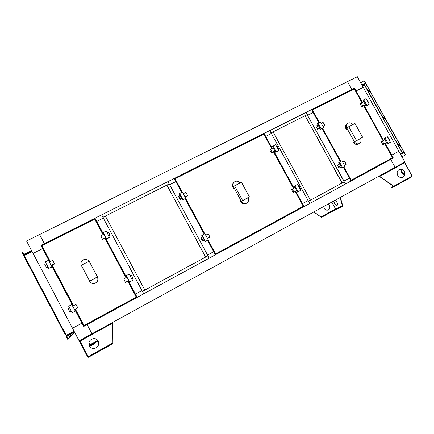 <?xml version="1.0" encoding="UTF-8"?>
<svg xmlns="http://www.w3.org/2000/svg" width="434" height="434" viewBox="0 0 434 434"><rect width="100%" height="100%" fill="white"/><g stroke="black" fill="none" stroke-linecap="round" stroke-linejoin="round"><path stroke-width="0.65" d="M362.406 102.37L356.054 90.939L355.723 91.216L356.054 90.939L354.475 88.097L350.732 90.38L351.844 89.415L347.498 81.603L357.35 76.71L363.247 87.315L356.054 90.939L363.247 87.315L398.851 151.271L391.365 155.329L398.851 151.271L404.814 161.99L395.13 167.307L390.736 159.408L350.976 180.978M364.131 105.467L383.542 140.388M385.208 143.377L393.334 157.998L137.166 297.339M295.738 191.253L302.471 203.546L308.097 200.492L302.091 203.747L302.471 203.546L304.115 206.546L215.335 254.78M137.155 297.323L87.174 324.54L137.187 297.377L128.117 280.939L135.072 294.301M389.092 160.26L350.987 180.994L390.736 159.408L395.13 167.307L91.959 333.773L87.125 324.621L91.959 333.773L79.124 340.82L72.511 328.267L82.075 323.042L74.887 309.42M87.174 324.54L83.713 326.476L74.751 309.496M388.327 160.656L387.09 161.296L388.327 160.656M94.997 219.045L95.366 218.855M264.018 134.242L264.404 134.046M264.295 133.851L263.839 134.084M95.258 218.644L94.829 218.861M95.008 218.183L101.61 214.873L103.319 218.08L96.722 221.4L95.008 218.183L94.829 218.855M82.037 323.075L74.843 309.442L82.037 323.075L72.511 328.267L26.545 241.016L347.498 81.603L351.844 89.415L44.339 243.588L44.588 243.93L39.565 234.55L44.339 243.588L40.883 245.318L49.715 261.832L42.624 248.617L33.076 253.418L42.624 248.617L49.622 261.881M73.053 305.948L51.657 265.407M49.758 261.81L42.955 249.018M51.613 265.429L73.01 305.97L51.613 265.429M43.107 249.203L43.357 249.507L43.107 249.203M72.917 306.019L51.521 265.472M126.31 277.548L105.24 237.978L126.316 277.548M96.711 221.964L96.722 221.4L103.373 234.468L96.706 222.224M103.617 234.344L96.722 221.4L103.319 218.08L141.978 290.59L135.202 294.241M105.484 237.854L126.554 277.418M128.361 280.809L135.457 294.127L141.978 290.59L143.703 293.834L137.187 297.377M136.797 297.512L136.46 297.323M350.965 180.951L393.334 157.998M353.352 89.062L354.475 88.097M74.957 309.382L83.713 326.476M49.829 261.773L40.883 245.318M343.489 167.41L349.392 178.097L343.809 181.124L345.594 183.973L344.146 181.895L308.509 201.24M305.894 112.542L311.574 109.607L313.18 112.504L307.554 115.395L343.978 181.038L349.392 178.097L351.008 181.027L345.594 183.973M306.095 112.352L307.695 115.265L313.18 112.504L318.789 122.67M322.028 128.535L340.305 161.638M207.506 240.279L213.674 251.704L207.55 255.029L209.242 258.17L207.891 255.854L142.488 291.36L143.784 293.785L209.166 258.214M167.915 181.694L174.164 178.499L175.841 181.596L169.64 184.716L207.55 255.029L213.674 251.704L215.362 254.839L209.242 258.17M167.963 181.607L169.64 184.716L175.841 181.596L181.7 192.457M185.085 198.729L204.175 234.11M263.302 134.231L264.062 133.428L269.758 130.569L309.74 203.486L304.115 206.546M215.318 254.753L302.341 207.441M265.375 136.715L265.689 136.395L265.375 136.715M264.062 133.428L272.237 148.352M271.386 133.531L265.689 136.395L271.386 133.531M274.011 151.591L294.024 188.123M207.891 255.854L142.455 291.371L143.784 293.785M144.799 289.999L105.397 216.121L102.934 217.358L142.363 291.322L144.799 289.999M101.692 214.835L102.966 217.309L169.146 183.978L167.887 181.645L101.692 214.835L102.972 217.239L169.146 183.978M166.933 185.188L205.542 257.026L207.929 255.734L169.265 184.016L166.933 185.188L205.624 256.988M392.303 158.177L351.285 180.49M351.16 180.224L351.236 180.517L392.542 158.052M354.008 88.737L312.187 109.715L354.014 88.731L354.399 88.834L362.005 102.576M356.428 140.475L348.779 126.674L354.974 123.462L362.602 137.22L354.426 141.782L346.842 128.09L348.779 126.674M360.567 138.554L354.426 141.782L353.786 140.627L352.837 141.256L353.477 142.412L354.426 141.782C355.641 143.616 357.209 144.224 359.119 143.611L359.347 143.497C361.093 142.314 361.5 140.665 360.567 138.554L362.602 137.22M358.809 143.844L358.148 144.229C356.243 144.837 354.686 144.234 353.477 142.412M347.563 129.392L346.554 129.918L347.482 129.245L346.842 128.09C345.903 125.925 346.343 124.276 348.16 123.126C349.956 122.453 351.507 122.936 352.804 124.591M346.554 129.918L345.92 128.762C344.981 126.625 345.415 124.976 347.211 123.831M320.444 129.348L323.58 127.547L320.428 121.84L317.954 123.099L317.303 123.652L320.444 129.348L323.58 127.547M317.954 123.099L321.106 128.811M321.263 123.354L323.108 122.41L324.768 125.415L323.01 126.511M319.793 128.16L317.65 129.327L315.995 126.327L318.041 124.992M317.65 129.327L318.54 128.6L316.874 125.589M324.768 125.415L322.923 126.359M319.706 128.003L318.54 128.6M341.916 168.251L345.095 166.515L341.927 160.775L339.469 162.083L338.753 162.522L341.916 168.251L345.095 166.515M339.469 162.083L342.643 167.828M342.697 162.17L344.531 161.193L346.196 164.209L344.384 165.224M341.189 166.933L339.041 168.094L337.375 165.077L339.502 163.873M339.041 168.094L340.012 167.519L338.341 164.491M346.196 164.209L344.368 165.191M341.173 166.9L340.012 167.519M384.101 138.381L387.215 143.979L390.405 142.238L387.285 136.629L384.101 138.381M384.931 137.882L388.056 143.497L390.405 142.238M388.056 143.497L387.215 143.979M382.869 144.641L383.998 143.985L382.349 141.023L381.231 141.69L382.869 144.641L386.493 142.688M386.477 142.661L383.998 143.985M388.039 137.99L388.289 137.86L389.927 140.811M382.349 141.023L384.833 139.699M362.976 100.395L366.074 105.961L369.22 104.16L366.112 98.578L362.976 100.395M363.741 99.787L366.849 105.37L369.22 104.16M366.849 105.37L366.074 105.961M361.799 106.731L362.84 105.929L361.202 102.983L360.171 103.797L361.799 106.731L365.428 104.8M365.341 104.648L362.84 105.929M366.936 100.059L367.186 99.934L368.819 102.869M361.202 102.983L363.703 101.708M263.986 134.198L263.65 134.068M303.323 206.579L303.268 206.264L303.312 206.589L215.828 254.172M215.41 254.042L215.703 254.243M174.967 178.705L174.756 178.998L174.88 178.58L175.043 178.803M215.595 253.944L215.714 254.237L303.328 206.579M263.601 134.079L174.897 178.569L263.606 134.079L263.997 134.193L271.852 148.547L263.997 134.193M242.541 200.432L234.604 185.828L241.478 182.269L249.398 196.819L241.353 201.327L233.481 186.842L234.604 185.828M248.156 197.747L241.353 201.327L240.686 200.101L240.121 200.535L240.783 201.756L241.353 201.327C242.59 203.221 244.25 203.85 246.328 203.221L246.675 203.058C248.622 201.756 249.116 199.987 248.156 197.747L249.398 196.819M246.8 202.993L245.742 203.644C243.669 204.273 242.02 203.644 240.783 201.756M234.23 188.226L233.606 188.551L234.143 188.068L233.481 186.842C232.516 184.537 233.053 182.757 235.103 181.499C237.078 180.761 238.749 181.255 240.105 182.98M233.606 188.551L232.944 187.331C232.071 185.399 232.391 183.756 233.91 182.399M182.643 199.982L185.714 198.197L182.421 192.094L179.622 193.521L179.356 193.889L182.643 199.982L185.714 198.197M179.622 193.521L182.915 199.629M186.246 196.515L185.117 197.09M181.96 198.712L180.186 199.694L178.455 196.488L180.132 195.322M183.294 193.71L185.861 192.403L187.596 195.609L186.278 196.575M180.186 199.694L180.549 199.217L178.813 196M187.596 195.609L185.025 196.927M181.868 198.544L180.549 199.217M205.081 241.581L208.206 239.872L204.891 233.731L202.108 235.212L201.777 235.45L205.081 241.581L208.206 239.872M202.108 235.212L205.428 241.358M205.694 235.223L208.244 233.861L209.991 237.089L207.457 238.483M204.322 240.165L202.532 241.136L200.796 237.908L202.559 236.893M202.532 241.136L202.993 240.832L201.246 237.593M209.991 237.089L207.441 238.45M204.3 240.132L202.993 240.832M294.252 186.219L297.464 192.078L300.626 190.347L297.409 184.477L294.252 186.219M294.849 185.839L298.071 191.714L300.626 190.347M298.071 191.714L297.464 192.078M293.194 192.625L294.008 192.137L292.31 189.04L291.507 189.539L293.194 192.625L296.72 190.721M299.899 189.018L300.458 188.687L299.883 188.991M296.704 190.694L294.008 192.137M298.191 185.904L298.766 185.595L300.458 188.687M292.31 189.04L295.006 187.596M272.476 146.475L275.671 152.296L278.785 150.5L275.585 144.663L272.476 146.475M273.008 145.976L276.208 151.819L278.785 150.5M276.208 151.819L275.671 152.296M271.478 152.963L272.199 152.312L270.512 149.231L269.802 149.893L271.478 152.963L275.004 151.086M278.199 149.432L278.699 148.992L278.118 149.285M274.917 150.923L272.199 152.312M276.436 146.215L277.011 145.916L278.699 148.992M270.512 149.231L273.23 147.848M95.003 219.002L94.552 218.866L95.003 219.007L103.265 234.523M136.178 297.502L136.509 296.948L128.014 280.993M127.992 281.004L136.488 296.959L136.374 297.393L84.191 325.782L83.724 325.652L84.375 325.679M41.745 245.362L41.588 245.807L41.745 245.356L94.552 218.866L41.745 245.356M89.605 280.944L81.294 265.261L89.138 261.197L97.428 276.827L89.654 281.21L81.294 265.261M97.406 277.131L89.654 281.21L88.954 279.892L89.654 281.21C90.852 283.12 92.572 283.798 94.807 283.256L95.54 282.952C97.769 281.482 98.388 279.539 97.406 277.131L97.428 276.827M97.872 279.556C97.699 281.107 96.923 282.279 95.54 283.071L94.807 283.375C92.583 283.917 90.869 283.239 89.675 281.341M82.2 267.143L81.413 265.662C80.415 263.118 81.125 261.149 83.55 259.749C85.758 258.968 87.57 259.478 88.975 261.279M82.162 267.165L81.12 264.973M51.993 266.948L48.429 260.308L45.293 261.903L48.716 268.402L51.993 266.948L48.429 260.308M48.716 268.402L51.852 266.796M49.384 262L52.671 260.324L54.657 263.953L51.283 265.597M48.098 267.225L46.584 267.773L44.783 264.349L46.199 263.628M52.671 260.324L54.472 263.736L51.185 265.418M48.006 267.046L46.584 267.773M75.304 311.124L71.794 304.587L68.68 306.247L72.125 312.784L75.304 311.124L71.794 304.587M72.125 312.784L75.239 311.118M72.679 306.149L75.95 304.408L77.838 307.858L74.512 309.621M71.35 311.314L69.923 312.03L68.105 308.585L69.516 307.836M75.95 304.408L77.762 307.836L74.496 309.588M71.333 311.276L69.923 312.03M126.093 275.742L129.478 282.095L132.554 280.407L129.164 274.044L126.093 275.742M126.196 275.628L129.587 281.997L132.554 280.407M125.415 282.398L123.761 278.91L125.415 282.398L128.697 280.63M131.79 278.975L133.032 278.265L131.773 278.937M128.681 280.592L125.551 282.268M129.988 275.59L131.247 274.917L133.032 278.265M123.761 278.91L126.891 277.239M103.162 232.684L106.525 238.993L109.498 237.469L106.178 230.904L103.162 232.684M103.189 232.429L106.563 238.76L109.547 237.23M102.549 239.438L100.802 235.781L102.549 239.438L105.825 237.68M107.073 232.581L108.337 231.935L110.111 235.266L109.059 236.101M110.111 235.266L108.847 235.912M105.733 237.506L102.581 239.118M100.802 235.781L103.954 234.17M83.87 326.276L136.602 297.583M51.727 265.369L73.124 305.91M344.146 181.895L308.503 201.235M309.735 203.481L345.361 184.097M308.466 201.164L310.424 200.101L273.029 131.914L271.044 132.912M271.033 132.885L307.088 114.701L305.883 112.52L269.785 130.618M271.006 132.837L307.088 114.701M305.135 115.775L341.976 182.974L344.173 181.781L307.196 114.739L305.135 115.775L342.138 182.888M72.402 332.27L72.776 332.064L72.402 332.27M67.932 334.701L68.312 334.495L67.932 334.701M30.271 252.192L29.875 252.349L30.271 252.192M25.752 254.46L25.351 254.622L25.752 254.46M31.964 251.308L24.635 254.687L23.875 255.208L24.299 255.577L23.81 255.387L65.539 334.804M23.87 255.197L24.635 254.687M30.901 251.546L31.856 251.199M73.205 331.853L67.015 335.222M24.141 256.125L23.599 255.485M28.324 263.736L27.689 262.662L28.324 263.736M45 295.429L44.398 294.415L45 295.429M61.753 327.263L61.183 326.303L61.753 327.263M30.798 251.346L24.532 254.492M67.118 335.417L73.308 332.053M66.131 335.493L24.082 255.599L66.201 335.65M23.93 256.228L65.333 334.918M22.248 252.523L23.61 254.704L31.606 250.624M23.87 254.574L23.121 253.049L23.962 254.525M24.749 254.134L21.711 251.894M22.036 252.626L23.143 254.731L23.783 254.959M23.718 254.899L31.725 250.852M74.371 331.798L66.418 336.057L67.921 339.231L71.35 335.797L70.395 333.892M67.715 339.345L67.454 338.444M66.999 336.437L68.035 338.406L66.999 336.437M68.545 335.097L69.521 336.952L68.539 335.102M70.058 334.077L70.85 335.65L69.999 334.109M66.342 335.835L66.125 336.431L67.248 338.558M74.252 331.565L66.31 335.856M72.163 334.891L71.778 334.229L72.342 334.798L74.702 332.428M71.87 333.09L72.38 334.153L71.794 333.133M73.107 332.417L73.433 333.122L73.037 332.455M74.225 331.809L74.388 332.189L74.171 331.836M71.502 333.29L71.946 334.137M71.333 333.383L71.778 334.229M363.773 84.668L363.312 84.993L363.773 84.668M401.493 153.235L401.993 152.974L401.493 153.235M400.316 153.902L403.414 152.215L402.134 152.692L403.419 152.068L403.37 151.195L366.128 84.326L365.406 83.908L364.343 84.82L365.287 83.757L362.135 85.308M401.922 156.793L405.139 155.155L405.242 154.2L404.238 152.394L403.094 152.394M364.951 83.898L365.574 82.975L364.576 81.185L363.708 80.849L360.963 83.209M365.499 83.865L366.128 84.326M403.37 151.195L403.376 152.095M399.681 146.019L398.83 145.401L398.759 144.348M398.678 145.482L398.618 144.419L399.606 144.972L399.665 146.036L398.678 145.482M384.557 118.927L383.759 118.336L383.689 117.234M383.607 118.417L383.558 117.294L384.491 117.826L384.54 118.943L383.607 118.417M369.497 91.937L368.748 91.379L368.678 90.218M368.591 91.455L368.553 90.277L369.426 90.782L369.47 91.959L368.591 91.455M403.783 152.236L403.186 152.562M364.853 83.729L365.461 83.426M403.522 151.108L366.28 84.25M362.401 85.796L364.343 84.82L402.199 152.67M363.8 80.805L364.576 81.185M361.359 83.919L361.934 84.956M361.945 84.972L365.374 83.257L364.424 81.267M405.242 154.2L405.101 155.182M400.94 155.03L401.521 156.072M405.09 154.282L403.897 152.399L400.501 154.244M328.196 209.996C329.835 208.982 330.252 207.528 329.444 205.624L327.947 204.197M328.055 204.137L329.558 205.57C330.393 207.636 329.883 209.134 328.023 210.061C326.46 210.452 325.212 209.92 324.279 208.472L323.878 206.432M328.505 213.072L326.948 213.837L328.505 213.072M339.838 207.87L338.308 208.656L338.157 208.374L342.583 206.351L342.73 205.759L335.574 208.862L333.6 210.322L333.746 210.593L338.308 208.656M323.992 215.991L322.505 216.75L322.359 216.474L323.84 215.714L323.992 215.991L333.741 210.582M337.207 205.331C336.35 205.385 335.444 204.609 334.484 203.003L333.757 201.007M333.502 201.148L334.229 203.139C335.374 205 336.361 205.732 337.191 205.342C337.685 204.718 337.527 203.606 336.719 202.005L335.27 200.177M338.791 207.712L336.665 208.852L338.791 207.712M335.569 209.009L342.431 206.069L339.686 207.588M338.157 208.374L333.6 210.322M342.431 206.069L340.115 197.513M333.643 210.647L333.491 210.376L335.428 208.938L321.057 216.886L335.471 209.074M322.505 216.75L321.312 217.25L313.76 211.987M322.359 216.474L321.16 216.978M333.491 210.376L323.84 215.714M313.863 211.928L320.943 216.935M340.375 197.372L342.73 205.759M331.836 202.06L335.574 208.862L331.69 202.141M93.375 343.549L90.831 344.959L93.375 343.549M94.813 343.506L93.527 344.287L93.359 343.972L94.645 343.191L94.813 343.506L94.65 342.545L89.898 344.77L89.936 345.865L90.088 344.829M90.18 344.78L94.742 342.491L94.807 342.844M91.889 344.303L93.359 343.571M98.182 340.983L94.905 342.8M98.003 340.685L94.742 342.491M97.796 340.397L90.022 344.694L97.878 340.511M93.527 344.287L90.104 346.186L89.165 345.535M93.359 343.972L89.936 345.865M94.65 342.545L94.645 343.191M88.834 344.162L89.74 345.811L89.415 345.99M88.932 342.621L90.022 344.694L88.883 342.849M94.883 338.618L93.05 338.623M93.017 338.629L94.916 338.629M89.366 345.974C88.162 342.09 89.567 339.616 93.57 338.553C95.643 338.471 97.194 339.312 98.225 341.07C99.435 345.063 97.959 347.542 93.815 348.502C91.829 348.502 90.348 347.661 89.366 345.974M88.905 342.735L89.371 345.947C90.353 347.634 91.834 348.475 93.815 348.475C97.118 347.943 98.762 346.017 98.74 342.697M79.606 340.554L79.449 341.374L87.657 356.954L88.232 357.291L88.569 357.198L88.39 356.851M112.569 343.809L88.688 357.139L88.254 356.667L112.281 343.261L112.569 343.809L88.666 357.144M79.758 340.473L79.959 340.853M79.851 340.419L80.035 341.075L79.449 341.374L79.986 340.934M112.2 322.657L112.514 323.232L112.281 343.261M87.657 356.954L88.254 356.667L80.035 341.075L112.514 323.232M401.108 169.396L401.949 172.265L404.678 174.945M404.602 175.206L401.634 172.439L400.799 169.358M377.141 177.186L379.381 176.41L393.551 186.349L412.056 176.052L411.953 176.73L393.779 186.87M393.383 186.235L391.495 187.39L391.696 187.748L393.801 186.853L393.746 186.267L379.24 176.036M404.423 171.566C403.17 169.634 401.531 168.934 399.519 169.45C397.186 170.649 396.578 172.596 397.696 175.287C398.933 177.197 400.555 177.907 402.557 177.419C404.927 176.231 405.551 174.278 404.423 171.566M399.09 169.634L399.318 169.542C401.336 169.027 402.969 169.727 404.222 171.658C405.302 174.142 404.814 176.041 402.747 177.349M393.551 186.528L391.495 187.39M412.029 176.676L412.229 175.954M404.07 162.397L404.645 162.739L404.162 162.349M404.873 162.609L412.056 176.052L404.645 162.739L379.533 176.519M343.641 167.329L350.699 180.468M311.921 110.231L318.941 122.594M344.005 167.133L351.214 180.191L392.537 157.721L384.714 143.643M322.18 128.459L340.451 161.562M361.907 102.625L354.274 88.889L312.399 109.894L319.31 122.41M322.549 128.274L340.82 161.367M392.634 157.667L384.806 143.589M383.146 140.6L363.73 105.674M383.048 140.654L363.632 105.722M345.92 128.762L346.842 128.09M207.756 240.148L215.286 254.107L215.036 254.226M174.587 179.275L174.756 178.998L181.949 192.333M208.081 239.948L215.622 253.928L303.268 206.264L295.201 191.535M185.334 198.604L204.425 233.98M271.7 148.629L263.829 134.263L175.07 178.792L182.285 192.159M185.611 198.322L204.761 233.801M303.42 206.177L295.353 191.454L303.42 206.183M293.639 188.329L273.626 151.792L293.644 188.323M293.487 188.41L273.474 151.867M232.944 187.331L233.481 186.842M84.191 325.782L136.368 297.399M75.402 309.144L84.028 325.489L136.238 297.1L127.737 281.14M41.588 245.807L49.975 261.702M51.874 265.293L73.27 305.834M75.098 309.306L83.724 325.652M102.988 234.664L94.71 219.11L41.87 245.617L50.279 261.545M52.178 265.141L73.568 305.672M126.207 277.608L105.136 238.033M125.936 277.755L104.86 238.174M32.04 251.454L24.141 255.42M74.03 331.147L66.277 335.363L24.299 255.577L32.138 251.639M66.31 335.563L74.116 331.316M23.393 254.932L24.223 255.599M66.331 336.317L67.042 335.721M400.3 153.875L402.329 152.773M402.182 152.676L400.219 153.734M364.37 84.608L362.314 85.639M402.361 152.627L364.517 84.657M365.417 83.051L364.902 83.491M400.539 154.309L404.087 152.475M354.399 88.834L362.032 102.56M363.752 105.657L383.173 140.589M384.833 143.578L392.656 157.65M358.148 144.229L359.119 143.611M174.522 179.161L174.712 178.841M245.742 203.644L246.328 203.221M94.975 219.002L103.249 234.534M105.115 238.044L126.191 277.619M89.865 345.887L90.017 344.846M88.889 342.844L89.903 344.764M412.018 176.687L393.801 186.853"/></g></svg>
